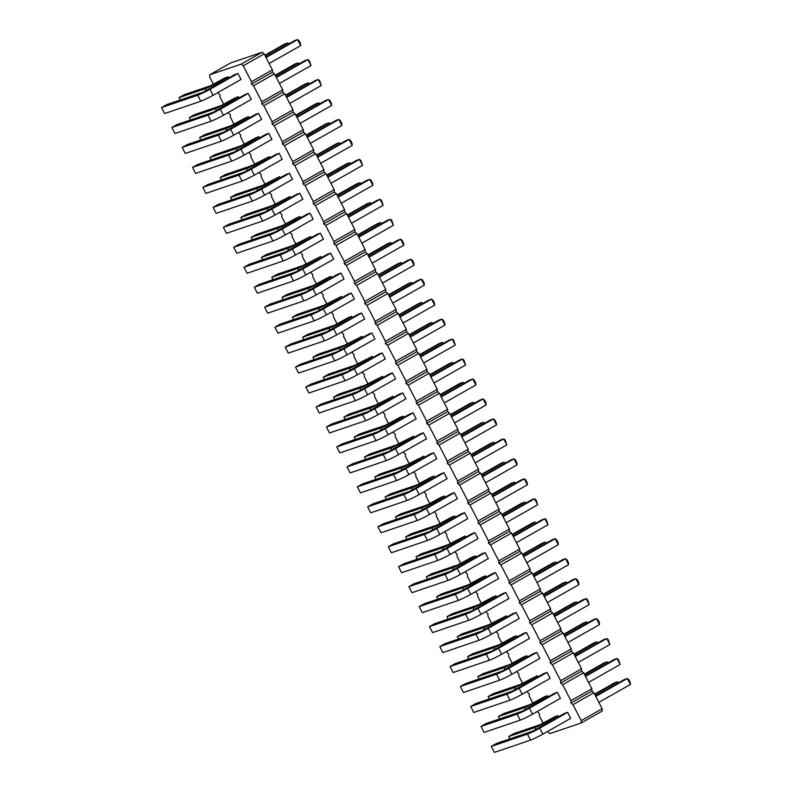<?xml version="1.0" encoding="UTF-8"?>
<svg xmlns="http://www.w3.org/2000/svg" width="792" height="792" viewBox="0 0 792 792"><rect width="100%" height="100%" fill="white"/><g stroke="black" fill="none" stroke-linecap="round" stroke-linejoin="round"><path stroke-width="1.19" d="M547.47 731.521L549.737 733.669L581.259 722.957L602.207 711.077L602.158 708.751L593.911 692.782L591.901 691.119L591.852 688.783L570.913 700.663L562.667 684.694L560.657 683.031L560.607 680.694L552.361 664.726L550.351 663.062L550.301 660.736L542.065 644.757L540.045 643.104L539.995 640.768L531.759 624.799L529.739 623.136L529.69 620.809L521.453 604.831L519.433 603.167L519.394 600.841L511.147 584.872L509.127 583.209L509.088 580.873L500.841 564.904L498.821 563.241L498.782 560.914L490.535 544.936L488.525 543.272L488.476 540.946L480.229 524.977L478.219 523.314L478.17 520.978L469.923 505.009L467.914 503.346L467.864 501.019L459.627 485.041L457.608 483.387L457.558 481.051L449.321 465.082L447.302 463.419L447.262 461.083L439.015 445.114L436.996 443.451L436.956 441.124L428.71 425.146L426.69 423.492L426.65 421.156L418.404 405.187L416.394 403.524L416.344 401.188L408.098 385.219L406.088 383.556L406.039 381.229L397.792 365.26L395.782 363.597L395.733 361.261L387.496 345.292L385.476 343.629L385.427 341.303L377.19 325.324L375.17 323.661L375.121 321.334L366.884 305.365L364.865 303.702L364.825 301.366L356.578 285.397L354.559 283.734L354.519 281.407L346.272 265.429L344.253 263.766L344.213 261.439L335.966 245.47L333.957 243.807L333.907 241.471L325.661 225.502L323.651 223.839L323.601 221.512L315.355 205.534L313.345 203.881L313.295 201.544L305.059 185.575L303.039 183.912L302.99 181.576L294.753 165.607L292.733 163.944L292.693 161.618L284.447 145.639L282.427 143.986L282.388 141.649L274.141 125.68L272.121 124.017L272.082 121.691L263.835 105.712L261.825 104.049L261.776 101.722L253.529 85.754L251.519 84.091L251.47 81.754L243.223 65.785L241.214 64.122L209.682 74.834L209.731 77.171L213.454 84.378M591.901 691.119L570.963 702.999L570.913 700.663M591.852 688.783L583.615 672.814L581.595 671.151L581.546 668.824L573.309 652.846L571.289 651.182L571.24 648.856L563.003 632.887L560.983 631.224L560.944 628.888L552.697 612.919L550.678 611.256L550.638 608.929L542.391 592.951L540.372 591.287L540.332 588.961L532.085 572.992L530.076 571.329L530.026 568.993L521.779 553.024L519.77 551.361L519.72 549.034L511.474 533.056L509.464 531.402L509.414 529.066L501.178 513.097L499.158 511.434L499.108 509.098L490.872 493.129L488.852 491.466L488.812 489.139L480.566 473.161L478.546 471.507L478.507 469.171L470.26 453.202L468.24 451.539L468.201 449.212L459.954 433.234L457.944 431.571L457.895 429.244L449.648 413.275L447.638 411.612L447.589 409.276L439.342 393.307L437.332 391.644L437.283 389.317L429.046 373.339L427.027 371.676L426.977 369.349L418.74 353.38L416.721 351.717L416.681 349.381L408.434 333.412L406.415 331.749L406.375 329.423L398.128 313.444L396.109 311.791L396.069 309.454L387.823 293.486L385.803 291.822L385.763 289.486L377.517 273.517L375.507 271.854L375.457 269.527L367.211 253.549L365.201 251.896L365.152 249.559L356.915 233.59L354.895 231.927L354.846 229.591L346.609 213.622L344.589 211.959L344.54 209.632L336.303 193.664L334.283 192.001L334.244 189.664L325.997 173.695L323.978 172.032L323.938 169.706L315.691 153.727L313.672 152.064L313.632 149.738L305.385 133.769L303.376 132.106L303.326 129.769L295.079 113.8L293.07 112.137L293.02 109.811L284.773 93.832L282.764 92.179L282.714 89.843L274.478 73.874L272.458 72.211L272.408 69.874L264.172 53.906L262.152 52.242L230.63 62.954L209.682 74.834M593.911 692.782L572.972 704.652L570.963 702.999M583.615 672.814L562.667 684.694M217.721 92.654L219.988 94.802L220.037 97.129L223.76 104.336M228.027 112.622L230.294 114.761L230.343 117.097L234.056 124.304M238.333 132.581L240.6 134.729L240.649 137.065L244.362 144.273M248.638 152.549L250.906 154.697L250.945 157.024L254.668 164.231M258.944 172.517L261.212 174.656L261.251 176.992L264.974 184.199M269.25 192.476L271.517 194.624L271.557 196.951L275.279 204.158M279.556 212.444L281.813 214.592L281.863 216.919L285.585 224.126M289.852 232.403L292.119 234.551L292.169 236.887L295.891 244.094M300.158 252.371L302.425 254.519L302.475 256.846L306.187 264.053M310.464 272.339L312.731 274.487L312.781 276.814L316.493 284.021M320.77 292.298L323.037 294.446L323.077 296.782L326.799 303.989M331.076 312.266L333.343 314.414L333.382 316.741L337.105 323.948M341.382 332.234L343.649 334.373L343.688 336.709L347.411 343.916M351.688 352.192L353.945 354.341L353.994 356.677L357.717 363.884M361.984 372.161L364.251 374.309L364.3 376.636L368.023 383.843M372.29 392.129L374.557 394.267L374.606 396.604L378.328 403.811M382.595 412.087L384.863 414.236L384.912 416.572L388.625 423.779M392.901 432.056L395.168 434.204L395.218 436.531L398.93 443.738M403.207 452.014L405.474 454.163L405.514 456.499L409.236 463.706M413.513 471.983L415.78 474.131L415.82 476.457L419.542 483.665M423.819 491.951L426.086 494.099L426.126 496.426L429.848 503.633M434.125 511.909L436.382 514.058L436.432 516.394L440.154 523.601M444.421 531.877L446.688 534.026L446.738 536.352L450.46 543.559M454.727 551.846L456.994 553.994L457.043 556.321L460.756 563.528M465.033 571.804L467.3 573.952L467.349 576.289L471.062 583.496M475.339 591.773L477.606 593.921L477.645 596.247L481.368 603.454M485.644 611.741L487.912 613.879L487.951 616.216L491.674 623.423M495.95 631.699L498.217 633.847L498.257 636.184L501.98 643.391M506.256 651.668L508.513 653.816L508.563 656.142L512.285 663.349M516.552 671.636L518.819 673.774L518.869 676.111L522.591 683.318M526.858 691.594L529.125 693.742L529.175 696.069L532.897 703.276M537.164 711.562L539.431 713.711L539.481 716.037L543.193 723.244M581.259 722.957L581.219 720.631L572.972 704.652M413.553 436.164L396.03 445.094L369.725 454.034L364.488 457.004L390.793 448.064A10.92 0.842 -27.3 0 0 403.078 442.104L413.553 436.164L414.176 437.382M403.87 417.414L403.247 416.206L400.297 417.206L385.724 425.136L359.42 434.075L354.182 437.045L380.487 428.106A10.92 0.842 -27.3 0 0 392.773 422.146L403.247 416.206M382.635 376.269L365.122 385.199L338.808 394.139L333.58 397.109L359.885 388.169A10.92 0.842 -27.3 0 0 372.171 382.209L382.635 376.269L383.269 377.487M392.941 396.238L375.418 405.167L349.114 414.107L343.886 417.077L370.191 408.137A10.92 0.842 -27.3 0 0 382.477 402.178L392.941 396.238L393.565 397.455M331.739 277.665L331.115 276.448L328.165 277.457L313.592 285.377L287.288 294.317L282.051 297.287L308.355 288.347A10.92 0.842 -27.3 0 0 320.641 282.388L331.115 276.448M341.421 296.416L323.898 305.346L297.594 314.285L292.357 317.255L318.661 308.316A10.92 0.842 -27.3 0 0 330.947 302.356L341.421 296.416L342.045 297.624M352.351 317.592L351.727 316.374L348.767 317.384L334.204 325.314L307.9 334.244L302.663 337.214L328.967 328.274A10.92 0.842 -27.3 0 0 341.253 322.314L351.727 316.374M362.033 336.343L344.51 345.272L318.206 354.212L312.969 357.182L339.273 348.242A10.92 0.842 -27.3 0 0 351.559 342.283L362.033 336.343L362.657 337.56M372.339 356.311L354.816 365.241L328.512 374.18L323.275 377.15L349.579 368.211A10.92 0.842 -27.3 0 0 361.865 362.251L372.339 356.311L372.963 357.519M340.966 273.101L338.016 274.101L305.999 291.931L269.834 304.217L264.607 307.187L300.762 294.901A10.92 0.842 -27.3 0 0 313.048 288.941L340.966 273.101L344.055 279.091L316.137 294.931A10.92 0.842 -27.3 0 1 303.851 300.891L267.696 313.177L264.607 307.187M323.354 308.9L326.443 314.889L354.361 299.059L351.272 293.07L348.322 294.07L316.295 311.899L280.14 324.185L274.903 327.155L311.068 314.87A10.92 0.842 -27.3 0 0 323.354 308.9L351.272 293.07M361.578 313.028L358.618 314.038L326.601 331.858L290.446 344.144L285.209 347.114L321.364 334.828A10.92 0.842 -27.3 0 0 333.66 328.868L361.578 313.028L364.667 319.018L336.748 334.858A10.92 0.842 -27.3 0 1 324.463 340.817L288.308 353.103L285.209 347.114M364.567 388.763L367.656 394.753L395.584 378.913L392.495 372.923L389.535 373.933L357.519 391.753L321.364 404.039L316.127 407.009L352.282 394.723A10.92 0.842 -27.3 0 0 364.567 388.763L392.495 372.923M382.19 352.965L379.229 353.965L347.213 371.795L311.058 384.08L305.821 387.05L341.976 374.764A10.92 0.842 -27.3 0 0 354.262 368.795L382.19 352.965L385.278 358.954L357.36 374.784A10.92 0.842 -27.3 0 1 345.065 380.744L308.91 393.03L305.821 387.05M371.884 332.996L368.923 333.996L336.907 351.826L300.752 364.112L295.515 367.082L331.67 354.796A10.92 0.842 -27.3 0 0 343.956 348.836L371.884 332.996L374.972 338.986L347.054 354.826A10.92 0.842 -27.3 0 1 334.768 360.786L298.604 373.072L295.515 367.082M395.485 448.658L398.574 454.648L426.492 438.808L423.403 432.818L420.453 433.828L388.427 451.648L352.272 463.934L347.045 466.904L383.199 454.618A10.92 0.842 -27.3 0 0 395.485 448.658L423.403 432.818M413.097 412.85L410.147 413.86L378.13 431.68L341.966 443.965L336.739 446.935L372.893 434.65A10.92 0.842 -27.3 0 0 385.179 428.69L413.097 412.85L416.186 418.839L388.268 434.679A10.92 0.842 -27.3 0 1 375.982 440.639L339.827 452.925L336.739 446.935M402.791 392.891L399.841 393.891L367.825 411.721L331.67 424.007L326.433 426.977L362.587 414.691A10.92 0.842 -27.3 0 0 374.873 408.731L402.791 392.891L405.89 398.881L377.962 414.721A10.92 0.842 -27.3 0 1 365.676 420.681L329.522 432.967L326.433 426.977M330.66 253.133L327.71 254.143L295.693 271.963L259.538 284.249L254.301 287.219L290.456 274.933A10.92 0.842 -27.3 0 0 302.742 268.973L330.66 253.133L333.759 259.123L305.831 274.963A10.92 0.842 -27.3 0 1 293.545 280.922L257.39 293.208L254.301 287.219M320.81 256.489L303.287 265.419L276.982 274.349L271.745 277.319L298.049 268.389A10.92 0.842 -27.3 0 0 310.345 262.419L320.81 256.489L321.433 257.697M237.927 73.458L234.967 74.458L202.95 92.288L166.795 104.574L161.558 107.544L197.713 95.258A10.92 0.842 -27.3 0 0 209.999 89.288L237.927 73.458L241.015 79.448L213.088 95.278A10.92 0.842 -27.3 0 1 200.802 101.247L164.647 113.533L161.558 107.544M220.305 109.256L223.394 115.246L251.321 99.406L248.223 93.416L245.273 94.426L213.256 112.246L177.101 124.532L171.864 127.502L208.019 115.216A10.92 0.842 -27.3 0 0 220.305 109.256L248.223 93.416M258.529 113.385L255.578 114.385L223.562 132.215L187.407 144.5L182.17 147.47L218.325 135.185A10.92 0.842 -27.3 0 0 230.611 129.225L258.529 113.385L261.627 119.374L233.699 135.214A10.92 0.842 -27.3 0 1 221.413 141.174L185.259 153.46L182.17 147.47M240.916 149.183L244.005 155.173L271.923 139.343L268.834 133.353L265.884 134.353L233.868 152.183L197.703 164.469L192.476 167.429L228.631 155.143A10.92 0.842 -27.3 0 0 240.916 149.183L268.834 133.353M228.7 78.012L228.066 76.804L225.116 77.804L210.553 85.734L184.249 94.674L179.012 97.644L205.316 88.704A10.92 0.842 -27.3 0 0 217.602 82.744L228.066 76.804M249.302 117.949L248.678 116.731L245.728 117.731L231.155 125.661L204.851 134.6L199.614 137.57L225.918 128.631A10.92 0.842 -27.3 0 0 238.204 122.671L248.678 116.731M239.006 97.98L238.372 96.763L235.422 97.772L220.849 105.692L194.545 114.632L189.318 117.602L215.622 108.662A10.92 0.842 -27.3 0 0 227.908 102.703L238.372 96.763M259.608 137.907L258.984 136.699L256.024 137.699L241.461 145.629L215.157 154.569L209.92 157.539L236.224 148.599A10.92 0.842 -27.3 0 0 248.51 142.639L258.984 136.699M289.902 196.594L272.379 205.524L246.074 214.464L240.837 217.434L267.142 208.494A10.92 0.842 -27.3 0 0 279.428 202.534L289.902 196.594L290.525 197.802M279.596 176.626L262.073 185.556L235.769 194.495L230.531 197.465L256.836 188.526A10.92 0.842 -27.3 0 0 269.122 182.566L279.596 176.626L280.219 177.844M269.29 156.658L251.767 165.587L225.463 174.527L220.225 177.497L246.53 168.557A10.92 0.842 -27.3 0 0 258.816 162.598L269.29 156.658L269.914 157.875M289.446 173.28L286.486 174.28L254.47 192.109L218.315 204.395L213.078 207.365L249.232 195.079A10.92 0.842 -27.3 0 0 261.518 189.12L289.446 173.28L292.535 179.269L264.617 195.109A10.92 0.842 -27.3 0 1 252.331 201.069L216.176 213.355L213.078 207.365M299.752 193.238L296.792 194.248L264.775 212.068L228.621 224.354L223.384 227.324L259.538 215.038A10.92 0.842 -27.3 0 0 271.824 209.078L299.752 193.238L302.841 199.228L274.923 215.068A10.92 0.842 -27.3 0 1 262.637 221.027L226.472 233.313L223.384 227.324M251.222 169.151L254.311 175.141L282.229 159.301L279.14 153.311L276.18 154.321L244.164 172.141L208.009 184.427L202.772 187.397L238.936 175.111A10.92 0.842 -27.3 0 0 251.222 169.151L279.14 153.311M300.831 217.77L300.198 216.553L297.248 217.562L282.685 225.482L256.38 234.422L251.143 237.392L277.447 228.452A10.92 0.842 -27.3 0 0 289.733 222.493L300.198 216.553M282.13 229.046L285.219 235.036L313.147 219.196L310.058 213.206L307.098 214.216L275.081 232.036L238.927 244.322L233.69 247.292L269.844 235.006A10.92 0.842 -27.3 0 0 282.13 229.046L310.058 213.206M320.354 233.175L317.404 234.175L285.387 252.005L249.232 264.29L243.995 267.26L280.15 254.975A10.92 0.842 -27.3 0 0 292.436 249.015L320.354 233.175L323.453 239.164L295.525 255.004A10.92 0.842 -27.3 0 1 283.239 260.964L247.084 273.25L243.995 267.26M310.504 236.521L292.981 245.451L266.676 254.39L261.449 257.36L287.753 248.421A10.92 0.842 -27.3 0 0 300.039 242.461L310.504 236.521L311.137 237.729M423.859 456.133L406.336 465.062L380.031 474.002L374.794 476.972L401.099 468.032A10.92 0.842 -27.3 0 0 413.384 462.073L423.859 456.133L424.482 457.34M433.709 452.786L430.749 453.786L398.732 471.616L362.578 483.902L357.34 486.872L393.505 474.586A10.92 0.842 -27.3 0 0 405.791 468.626L433.709 452.786L436.798 458.776L408.88 474.616A10.92 0.842 -27.3 0 1 396.594 480.576L360.439 492.862L357.34 486.872M567.666 712.325L564.716 713.335L532.699 731.155L496.534 743.441L491.307 746.411L527.462 734.125A10.92 0.842 -27.3 0 0 539.748 728.165L567.666 712.325L570.755 718.314L542.837 734.154A10.92 0.842 -27.3 0 1 530.551 740.114L494.396 752.4L491.307 746.411M557.36 692.356L554.41 693.366L522.393 711.186L486.238 723.472L481.001 726.442L517.156 714.156A10.92 0.842 -27.3 0 0 529.442 708.197L557.36 692.356L560.459 698.346L532.531 714.186A10.92 0.842 -27.3 0 1 520.245 720.146L484.09 732.432L481.001 726.442M558.439 716.889L557.816 715.671L554.865 716.681L540.293 724.601L513.988 733.541L508.751 736.511L535.055 727.571A10.92 0.842 -27.3 0 0 547.341 721.611L557.816 715.671M548.133 696.92L547.51 695.713L544.559 696.712L529.987 704.642L503.682 713.582L498.455 716.542L524.759 707.612A10.92 0.842 -27.3 0 0 537.045 701.653L547.51 695.713M536.758 652.43L533.798 653.44L501.781 671.26L465.627 683.546L460.39 686.516L496.544 674.23A10.92 0.842 -27.3 0 0 508.83 668.27L536.758 652.43L539.847 658.419L511.919 674.259A10.92 0.842 -27.3 0 1 499.633 680.219L463.478 692.505L460.39 686.516M527.531 656.994L526.898 655.776L523.948 656.786L509.385 664.706L483.08 673.646L477.843 676.615L504.148 667.676A10.92 0.842 -27.3 0 0 516.433 661.716L526.898 655.776M537.204 675.744L519.681 684.674L493.376 693.614L488.149 696.584L514.453 687.644A10.92 0.842 -27.3 0 0 526.739 681.684L537.204 675.744L537.837 676.952M547.054 672.398L544.104 673.398L512.087 691.228L475.933 703.514L470.695 706.484L506.85 694.198A10.92 0.842 -27.3 0 0 519.136 688.238L547.054 672.398L550.153 678.388L522.225 694.228A10.92 0.842 -27.3 0 1 509.939 700.187L473.784 712.473L470.695 706.484M496.614 597.099L495.99 595.881L493.03 596.891L478.467 604.811L452.163 613.75L446.926 616.721L473.23 607.781A10.92 0.842 -27.3 0 0 485.516 601.821L495.99 595.881M506.296 615.849L488.773 624.779L462.469 633.719L457.232 636.689L483.536 627.749A10.92 0.842 -27.3 0 0 495.822 621.789L506.296 615.849L506.92 617.067M517.226 637.025L516.602 635.818L513.642 636.817L499.079 644.747L472.774 653.687L467.537 656.657L493.842 647.717A10.92 0.842 -27.3 0 0 506.128 641.758L516.602 635.818M526.452 632.471L523.492 633.471L491.476 651.291L455.321 663.577L450.084 666.547L486.238 654.261A10.92 0.842 -27.3 0 0 498.524 648.302L526.452 632.471L529.541 638.461L501.623 654.291A10.92 0.842 -27.3 0 1 489.337 660.251L453.173 672.537L450.084 666.547M516.146 612.503L513.186 613.503L481.17 631.333L445.015 643.619L439.778 646.589L475.933 634.303A10.92 0.842 -27.3 0 0 488.228 628.343L516.146 612.503L519.235 618.493L491.317 634.333A10.92 0.842 -27.3 0 1 479.031 640.292L442.877 652.578L439.778 646.589M505.84 592.535L502.88 593.545L470.864 611.365L434.709 623.651L429.472 626.62L465.637 614.335A10.92 0.842 -27.3 0 0 477.923 608.375L505.84 592.535L508.929 598.524L481.011 614.364A10.92 0.842 -27.3 0 1 468.725 620.324L432.571 632.61L429.472 626.62M457.311 568.448L460.399 574.438L488.327 558.598L485.229 552.608L482.278 553.608L450.262 571.438L414.107 583.724L408.87 586.694L445.025 574.408A10.92 0.842 -27.3 0 0 457.311 568.448L485.229 552.608M476.002 557.172L475.378 555.954L472.428 556.964L457.855 564.884L431.551 573.824L426.314 576.794L452.618 567.854A10.92 0.842 -27.3 0 0 464.914 561.894L475.378 555.954M467.617 588.407L470.705 594.396L498.623 578.566L495.535 572.576L492.584 573.576L460.568 591.406L424.403 603.692L419.176 606.662L455.331 594.376A10.92 0.842 -27.3 0 0 467.617 588.407L495.535 572.576M486.308 577.13L485.684 575.923L482.724 576.923L468.161 584.852L441.857 593.792L436.62 596.762L462.924 587.822A10.92 0.842 -27.3 0 0 475.21 581.863L485.684 575.923M426.393 508.553L429.492 514.543L457.41 498.703L454.321 492.713L451.361 493.713L419.344 511.543L383.189 523.829L377.952 526.799L414.107 514.513A10.92 0.842 -27.3 0 0 426.393 508.553L454.321 492.713M445.094 497.277L444.47 496.059L441.51 497.069L426.947 504.989L400.643 513.929L395.406 516.899L421.71 507.959A10.92 0.842 -27.3 0 0 433.996 501.999L444.47 496.059M465.072 535.986L447.549 544.926L421.245 553.856L416.018 556.826L442.322 547.896A10.92 0.842 -27.3 0 0 454.608 541.926L465.072 535.986L465.706 537.204M455.4 517.235L454.766 516.028L451.816 517.028L437.253 524.957L410.949 533.897L405.712 536.867L432.016 527.927A10.92 0.842 -27.3 0 0 444.302 521.968L454.766 516.028M447.005 548.48L450.094 554.469L478.022 538.629L474.923 532.64L471.973 533.65L439.956 551.47L403.801 563.755L398.564 566.726L434.719 554.44A10.92 0.842 -27.3 0 0 447.005 548.48L474.923 532.64M464.627 512.681L461.667 513.681L429.65 531.511L393.495 543.797L388.258 546.767L424.413 534.481A10.92 0.842 -27.3 0 0 436.699 528.521L464.627 512.681L467.716 518.671L439.788 534.501A10.92 0.842 -27.3 0 1 427.502 540.471L391.347 552.757L388.258 546.767M444.015 472.745L441.055 473.755L409.038 491.575L372.883 503.861L367.646 506.83L403.801 494.545A10.92 0.842 -27.3 0 0 416.087 488.585L444.015 472.745L447.104 478.734L419.186 494.574A10.92 0.842 -27.3 0 1 406.9 500.534L370.745 512.82L367.646 506.83M434.788 477.309L434.165 476.101L431.204 477.101L416.642 485.031L390.337 493.96L385.1 496.93L411.404 488.001A10.92 0.842 -27.3 0 0 423.69 482.031L434.165 476.101M262.152 52.242L241.214 64.122M264.172 53.906L243.223 65.785M272.408 69.874L251.47 81.754M272.458 72.211L251.519 84.091M274.478 73.874L253.529 85.754M282.714 89.843L261.776 101.722M282.764 92.179L261.825 104.049M284.773 93.832L263.835 105.712M293.02 109.811L272.082 121.691M293.07 112.137L272.121 124.017M295.079 113.8L274.141 125.68M303.326 129.769L282.388 141.649M303.376 132.106L282.427 143.986M305.385 133.769L284.447 145.639M313.632 149.738L292.693 161.618M313.672 152.064L292.733 163.944M315.691 153.727L294.753 165.607M323.938 169.706L302.99 181.576M323.978 172.032L303.039 183.912M325.997 173.695L305.059 185.575M334.244 189.664L313.295 201.544M334.283 192.001L313.345 203.881M336.303 193.664L315.355 205.534M344.54 209.632L323.601 221.512M344.589 211.959L323.651 223.839M346.609 213.622L325.661 225.502M354.846 229.591L333.907 241.471M354.895 231.927L333.957 243.807M356.915 233.59L335.966 245.47M365.152 249.559L344.213 261.439M365.201 251.896L344.253 263.766M367.211 253.549L346.272 265.429M375.457 269.527L354.519 281.407M375.507 271.854L354.559 283.734M377.517 273.517L356.578 285.397M385.763 289.486L364.825 301.366M385.803 291.822L364.865 303.702M387.823 293.486L366.884 305.365M396.069 309.454L375.121 321.334M396.109 311.791L375.17 323.661M398.128 313.444L377.19 325.324M406.375 329.423L385.427 341.303M406.415 331.749L385.476 343.629M408.434 333.412L387.496 345.292M416.681 349.381L395.733 361.261M416.721 351.717L395.782 363.597M418.74 353.38L397.792 365.26M426.977 369.349L406.039 381.229M427.027 371.676L406.088 383.556M429.046 373.339L408.098 385.219M437.283 389.317L416.344 401.188M437.332 391.644L416.394 403.524M439.342 393.307L418.404 405.187M447.589 409.276L426.65 421.156M447.638 411.612L426.69 423.492M449.648 413.275L428.71 425.146M457.895 429.244L436.956 441.124M457.944 431.571L436.996 443.451M459.954 433.234L439.015 445.114M468.201 449.212L447.262 461.083M468.24 451.539L447.302 463.419M470.26 453.202L449.321 465.082M478.507 469.171L457.558 481.051M478.546 471.507L457.608 483.387M480.566 473.161L459.627 485.041M488.812 489.139L467.864 501.019M488.852 491.466L467.914 503.346M490.872 493.129L469.923 505.009M499.108 509.098L478.17 520.978M499.158 511.434L478.219 523.314M501.178 513.097L480.229 524.977M509.414 529.066L488.476 540.946M509.464 531.402L488.525 543.272M511.474 533.056L490.535 544.936M519.72 549.034L498.782 560.914M519.77 551.361L498.821 563.241M521.779 553.024L500.841 564.904M530.026 568.993L509.088 580.873M530.076 571.329L509.127 583.209M532.085 572.992L511.147 584.872M540.332 588.961L519.394 600.841M540.372 591.287L519.433 603.167M542.391 592.951L521.453 604.831M550.638 608.929L529.69 620.809M550.678 611.256L529.739 623.136M552.697 612.919L531.759 624.799M560.944 628.888L539.995 640.768M560.983 631.224L540.045 643.104M563.003 632.887L542.065 644.757M571.24 648.856L550.301 660.736M571.289 651.182L550.351 663.062M573.309 652.846L552.361 664.726M581.546 668.824L560.607 680.694M581.595 671.151L560.657 683.031M602.158 708.751L581.219 720.631M450.618 415.147L473.24 402.316L470.28 403.316L450.351 414.622M474.428 403.207L473.24 402.316L473.863 403.524M440.312 395.178L462.934 382.348L459.974 383.348L440.045 394.654M464.122 383.239L462.934 382.348L463.558 383.566M419.701 355.252L442.322 342.421L439.362 343.421L419.433 354.727M443.51 343.312L442.322 342.421L442.946 343.629M430.007 375.21L452.628 362.38L449.668 363.389L429.739 374.695M453.816 363.28L452.628 362.38L453.252 363.597M368.181 255.42L390.803 242.6L387.842 243.599L367.914 254.905M391.99 243.49L390.803 242.6L391.426 243.807M378.487 275.388L401.099 262.558L398.148 263.568L378.22 274.873M402.296 263.449L401.099 262.558L401.732 263.776M388.793 295.357L411.404 282.526L412.038 283.734M412.602 283.417L411.404 282.526L408.454 283.526L388.525 294.832M399.099 315.315L421.71 302.485L418.76 303.494L398.822 314.8M422.908 303.385L421.71 302.485L422.334 303.702M409.395 335.283L432.016 322.453L429.066 323.463L409.127 334.768M433.204 323.344L432.016 322.453L432.64 323.671M369.072 257.162L400.653 239.243L397.693 240.253L368.805 256.638M372.171 263.152L403.742 245.233L400.653 239.243L402.079 240.322L403.524 243.114L403.742 245.233M379.378 277.121L410.959 259.212L414.048 265.201L382.467 283.11M414.048 265.201L413.83 263.083L412.385 260.281L410.959 259.212L407.999 260.212L379.111 276.606M389.684 297.089L421.255 279.18L418.305 280.18L389.417 296.564M392.773 303.079L424.354 285.17L421.255 279.18L422.69 280.249L424.136 283.041L424.354 285.17M420.602 356.984L452.173 339.075L449.222 340.075L420.334 356.459M423.69 362.974L455.261 345.065L452.173 339.075L453.608 340.144L455.261 345.065M410.296 337.016L441.867 319.107L438.917 320.107L410.028 336.501M413.384 343.005L444.955 325.096L441.867 319.107L443.302 320.176L444.748 322.978L444.955 325.096M399.99 317.048L431.561 299.138L428.611 300.148L399.722 316.533M403.078 323.037L434.659 305.128L431.561 299.138L432.996 300.217L434.442 303.009L434.659 305.128M451.509 416.879L483.09 398.97L486.179 404.95L454.598 422.869M486.179 404.95L485.961 402.831L484.516 400.039L483.09 398.97L480.13 399.97L451.242 416.354M441.203 396.911L472.784 379.002L469.824 380.002L440.936 396.396M444.302 402.9L475.873 384.991L472.784 379.002L474.21 380.071L475.655 382.873L475.873 384.991M430.897 376.942L462.478 359.033L459.518 360.043L430.63 376.428M433.996 382.932L465.567 365.023L462.478 359.033L463.914 360.113L465.567 365.023M266.033 57.509L297.604 39.6L294.654 40.6L265.765 56.994M269.122 63.499L300.693 45.589L297.604 39.6L299.039 40.669L300.485 43.471L300.693 45.589M276.339 77.477L307.91 59.568L304.95 60.568L276.062 76.953M279.428 83.467L310.999 65.558L307.91 59.568L309.345 60.638L310.999 65.558M286.635 97.436L318.216 79.527L315.256 80.536L286.367 96.921M289.733 103.425L321.305 85.516L318.216 79.527L319.651 80.606L321.305 85.516M296.941 117.404L328.522 99.495L331.61 105.484L300.029 123.394M331.61 105.484L331.393 103.366L329.947 100.564L328.522 99.495L325.562 100.495L296.673 116.889M265.132 55.777L287.753 42.946L284.793 43.956L264.865 55.262M288.941 43.837L287.753 42.946L288.377 44.164M275.438 75.745L298.059 62.914L298.683 64.122M299.247 63.806L298.059 62.914L295.099 63.914L275.171 75.22M285.744 95.703L308.365 82.873L305.405 83.883L285.476 95.189M309.553 83.774L308.365 82.873L308.989 84.091M296.05 115.672L318.671 102.841L319.295 104.059M319.859 103.732L318.671 102.841L315.711 103.851L295.782 115.147M326.957 175.567L349.579 162.736L346.629 163.736L326.69 175.042M350.777 163.627L349.579 162.736L350.203 163.954M316.661 155.598L339.273 142.768L336.323 143.778L316.384 155.084M340.471 143.669L339.273 142.768L339.907 143.986M306.356 135.64L328.967 122.809L326.017 123.809L306.088 135.115M330.165 123.701L328.967 122.809L329.601 124.017M317.552 157.331L349.123 139.422L346.173 140.431L317.285 156.816M320.641 163.32L352.222 145.411L349.123 139.422L350.559 140.501L352.004 143.293L352.222 145.411M327.858 177.299L359.429 159.39L356.479 160.39L327.591 176.774M330.947 183.289L362.528 165.38L359.429 159.39L360.865 160.459L362.528 165.38M307.247 137.372L338.827 119.463L335.867 120.463L306.979 136.848M310.335 143.362L341.916 125.453L338.827 119.463L340.253 120.532L341.698 123.324L341.916 125.453M337.263 195.535L359.885 182.704L360.508 183.912M361.073 183.595L359.885 182.704L356.925 183.704L336.996 195.01M338.164 197.267L369.735 179.348L366.785 180.358L337.897 196.743M341.253 203.257L372.824 185.338L369.735 179.348L371.171 180.428L372.616 183.219L372.824 185.338M348.47 217.226L380.041 199.317L377.081 200.326L348.193 216.711M351.559 223.215L383.13 205.306L380.041 199.317L381.477 200.396L383.13 205.306M347.569 215.493L370.191 202.663L367.231 203.673L347.302 214.978M371.379 203.554L370.191 202.663L370.814 203.881M358.766 237.194L390.347 219.285L387.387 220.285L358.499 236.669M361.865 243.184L393.436 225.275L390.347 219.285L391.783 220.354L393.436 225.275M357.875 235.462L380.497 222.631L377.537 223.631L357.608 234.937M381.685 223.522L380.497 222.631L381.12 223.839M460.924 435.105L483.536 422.275L480.586 423.284L460.657 434.59M484.734 423.166L483.536 422.275L484.169 423.492M461.815 436.837L493.396 418.928L490.436 419.938L461.548 436.323M464.904 442.827L496.485 424.918L493.396 418.928L494.822 420.007L496.267 422.799L496.485 424.918M595.772 696.386L627.353 678.467L624.393 679.477L595.505 695.861M598.871 702.375L630.442 684.456L627.353 678.467L628.779 679.546L630.224 682.338L630.442 684.456M585.466 676.418L617.047 658.508L614.087 659.508L585.199 675.893M588.565 682.407L620.136 664.498L617.047 658.508L618.483 659.578L620.136 664.498M594.881 694.653L617.503 681.823L614.543 682.823L594.614 694.129M618.691 682.714L617.503 681.823L618.126 683.031M584.575 674.685L607.197 661.855L607.82 663.072M608.385 662.746L607.197 661.855L604.237 662.854L584.308 674.16M564.864 636.491L596.435 618.582L593.485 619.582L564.597 635.966M567.953 642.48L599.524 624.571L596.435 618.582L597.871 619.651L599.316 622.443L599.524 624.571M563.963 634.758L586.585 621.928L587.209 623.136M587.773 622.819L586.585 621.928L583.635 622.928L563.696 634.234M574.269 654.717L596.891 641.886L593.931 642.896L574.002 654.202M598.079 642.777L596.891 641.886L597.514 643.104M575.17 656.449L606.741 638.54L603.791 639.55L574.893 655.934M578.259 662.439L609.83 644.53L606.741 638.54L608.177 639.619L609.83 644.53M533.056 574.863L555.667 562.033L552.717 563.033L532.788 574.339M556.865 562.924L555.667 562.033L556.301 563.241M543.361 594.822L565.973 581.991L563.023 583.001L543.094 594.307M567.171 582.892L565.973 581.991L566.607 583.209M553.667 614.79L576.279 601.96L576.903 603.177M577.477 602.851L576.279 601.96L573.329 602.959L553.39 614.265M554.558 616.523L586.129 598.613L583.179 599.613L554.291 616.008M557.647 622.512L589.228 604.603L586.129 598.613L587.565 599.683L589.228 604.603M544.252 596.554L575.824 578.645L572.873 579.655L543.985 596.039M547.341 602.544L578.922 584.635L575.824 578.645L577.259 579.724L578.704 582.516L578.922 584.635M533.947 576.596L565.528 558.687L562.567 559.687L533.679 576.071M537.035 582.585L568.616 564.676L565.528 558.687L566.953 559.756L568.399 562.548L568.616 564.676M513.335 536.669L544.916 518.75L548.005 524.74L516.433 542.659M548.005 524.74L546.351 519.829L544.916 518.75L541.956 519.76L513.067 536.144M512.444 534.927L535.065 522.096L532.105 523.106L512.177 534.412M536.253 522.997L535.065 522.096L535.689 523.314M523.641 556.627L555.222 538.718L558.311 544.708L526.739 562.617M558.311 544.708L558.093 542.589L556.647 539.788L555.222 538.718L552.262 539.718L523.373 556.113M522.75 554.895L545.371 542.065L545.995 543.282M546.559 542.956L545.371 542.065L542.411 543.074L522.482 554.38M482.427 476.774L513.998 458.855L517.097 464.845L485.516 482.764M517.097 464.845L516.879 462.726L515.434 459.934L513.998 458.855L511.048 459.865L482.16 476.249M481.526 475.042L504.148 462.211L501.197 463.211L481.259 474.517M505.336 463.102L504.148 462.211L504.771 463.419M502.138 514.968L524.759 502.138L521.799 503.138L501.871 514.444M525.947 503.029L524.759 502.138L525.383 503.346M491.832 495L514.453 482.17L511.493 483.179L491.565 494.485M515.642 483.061L514.453 482.17L515.077 483.387M503.039 516.701L534.61 498.792L537.699 504.781L506.128 522.69M537.699 504.781L536.045 499.861L534.61 498.792L531.65 499.792L502.762 516.176M492.733 496.733L524.304 478.823L521.354 479.833L492.466 496.218M495.822 502.722L527.393 484.813L524.304 478.823L525.739 479.893L527.185 482.694L527.393 484.813M472.121 456.806L503.692 438.897L500.742 439.897L471.854 456.281M475.21 462.795L506.791 444.886L503.692 438.897L505.128 439.966L506.791 444.886M471.23 455.073L493.842 442.243L490.892 443.243L470.953 454.549M495.04 443.134L493.842 442.243L494.475 443.451M403.078 442.104L403.712 443.322M392.773 422.146L393.406 423.354M372.171 382.209L372.794 383.427M382.477 402.178L383.1 403.385M320.641 282.388L321.275 283.605M330.947 302.356L331.581 303.564M341.253 322.314L341.877 323.532M351.559 342.283L352.183 343.5M361.865 362.251L362.488 363.459M313.048 288.941L316.137 294.931M274.903 327.155L278.002 333.145L314.157 320.859A10.92 0.842 -27.3 0 0 326.443 314.889M333.66 328.868L336.748 334.858M316.127 407.009L319.216 412.998L355.37 400.712A10.92 0.842 -27.3 0 0 367.656 394.753M354.262 368.795L357.36 374.784M343.956 348.836L347.054 354.826M347.045 466.904L350.133 472.893L386.288 460.607A10.92 0.842 -27.3 0 0 398.574 454.648M385.179 428.69L388.268 434.679M374.873 408.731L377.962 414.721M302.742 268.973L305.831 274.963M310.345 262.419L310.969 263.637M209.999 89.288L213.088 95.278M171.864 127.502L174.953 133.492L211.108 121.206A10.92 0.842 -27.3 0 0 223.394 115.246M230.611 129.225L233.699 135.214M192.476 167.429L195.565 173.418L231.719 161.132A10.92 0.842 -27.3 0 0 244.005 155.173M217.602 82.744L218.226 83.952M238.204 122.671L238.838 123.889M227.908 102.703L228.532 103.92M248.51 142.639L249.143 143.847M279.428 202.534L280.051 203.742M269.122 182.566L269.745 183.774M258.816 162.598L259.439 163.815M261.518 189.12L264.617 195.109M271.824 209.078L274.923 215.068M202.772 187.397L205.87 193.387L242.025 181.101A10.92 0.842 -27.3 0 0 254.311 175.141M289.733 222.493L290.357 223.71M233.69 247.292L236.778 253.282L272.933 240.996A10.92 0.842 -27.3 0 0 285.219 235.036M292.436 249.015L295.525 255.004M300.039 242.461L300.663 243.669M413.384 462.073L414.008 463.28M405.791 468.626L408.88 474.616M539.748 728.165L542.837 734.154M529.442 708.197L532.531 714.186M547.341 721.611L547.975 722.829M537.045 701.653L537.669 702.86M508.83 668.27L511.919 674.259M516.433 661.716L517.057 662.934M526.739 681.684L527.363 682.892M519.136 688.238L522.225 694.228M485.516 601.821L486.139 603.039M495.822 621.789L496.445 623.007M506.128 641.758L506.751 642.965M498.524 648.302L501.623 654.291M488.228 628.343L491.317 634.333M477.923 608.375L481.011 614.364M408.87 586.694L411.959 592.683L448.114 580.397A10.92 0.842 -27.3 0 0 460.399 574.438M464.914 561.894L465.538 563.112M419.176 606.662L422.265 612.652L458.42 600.366A10.92 0.842 -27.3 0 0 470.705 594.396M475.21 581.863L475.843 583.07M377.952 526.799L381.041 532.788L417.206 520.502A10.92 0.842 -27.3 0 0 429.492 514.543M433.996 501.999L434.62 503.217M454.608 541.926L455.232 543.144M444.302 521.968L444.926 523.175M398.564 566.726L401.653 572.715L437.808 560.429A10.92 0.842 -27.3 0 0 450.094 554.469M436.699 528.521L439.788 534.501M416.087 488.585L419.186 494.574M423.69 482.031L424.314 483.249M390.793 448.064L391.812 450.044M364.488 457.004L365.706 459.37M380.487 428.106L381.506 430.076M354.182 437.045L355.41 439.402M359.885 388.169L360.904 390.149M333.58 397.109L334.798 399.475M370.191 408.137L371.2 410.108M343.886 417.077L345.104 419.443M308.355 288.347L309.375 290.327M282.051 297.287L283.279 299.653M318.661 308.316L319.681 310.286M292.357 317.255L293.575 319.612M328.967 328.274L329.987 330.254M302.663 337.214L303.88 339.58M339.273 348.242L340.293 350.222M312.969 357.182L314.186 359.548M349.579 368.211L350.599 370.181M323.275 377.15L324.492 379.507M300.762 294.901L303.851 300.891M311.068 314.87L314.157 320.859M321.364 334.828L324.463 340.817M352.282 394.723L355.37 400.712M341.976 374.764L345.065 380.744M331.67 354.796L334.768 360.786M383.199 454.618L386.288 460.607M372.893 434.65L375.982 440.639M362.587 414.691L365.676 420.681M290.456 274.933L293.545 280.922M298.049 268.389L299.069 270.359M271.745 277.319L272.973 279.685M197.713 95.258L200.802 101.247M208.019 115.216L211.108 121.206M218.325 135.185L221.413 141.174M228.631 155.143L231.719 161.132M205.316 88.704L206.336 90.674M179.012 97.644L180.23 100M225.918 128.631L226.938 130.611M199.614 137.57L200.841 139.936M215.622 108.662L216.642 110.642M189.318 117.602L190.535 119.968M236.224 148.599L237.244 150.569M209.92 157.539L211.147 159.895M267.142 208.494L268.161 210.464M240.837 217.434L242.055 219.79M256.836 188.526L257.855 190.496M230.531 197.465L231.749 199.832M246.53 168.557L247.55 170.537M220.225 177.497L221.443 179.863M249.232 195.079L252.331 201.069M259.538 215.038L262.637 221.027M238.936 175.111L242.025 181.101M277.447 228.452L278.467 230.432M251.143 237.392L252.361 239.758M269.844 235.006L272.933 240.996M280.15 254.975L283.239 260.964M287.753 248.421L288.773 250.391M261.449 257.36L262.667 259.727M401.099 468.032L402.118 470.002M374.794 476.972L376.012 479.338M393.505 474.586L396.594 480.576M527.462 734.125L530.551 740.114M517.156 714.156L520.245 720.146M535.055 727.571L536.075 729.551M508.751 736.511L509.979 738.877M524.759 707.612L525.769 709.582M498.455 716.542L499.673 718.908M496.544 674.23L499.633 680.219M504.148 667.676L505.167 669.656M477.843 676.615L479.061 678.982M514.453 687.644L515.473 689.614M488.149 696.584L489.367 698.95M506.85 694.198L509.939 700.187M473.23 607.781L474.25 609.761M446.926 616.721L448.143 619.087M483.536 627.749L484.555 629.729M457.232 636.689L458.449 639.055M493.842 647.717L494.861 649.688M467.537 656.657L468.755 659.013M486.238 654.261L489.337 660.251M475.933 634.303L479.031 640.292M465.637 614.335L468.725 620.324M445.025 574.408L448.114 580.397M452.618 567.854L453.638 569.834M426.314 576.794L427.541 579.16M455.331 594.376L458.42 600.366M462.924 587.822L463.944 589.793M436.62 596.762L437.847 599.118M414.107 514.513L417.206 520.502M421.71 507.959L422.73 509.939M395.406 516.899L396.624 519.265M442.322 547.896L443.342 549.866M416.018 556.826L417.236 559.192M432.016 527.927L433.036 529.898M405.712 536.867L406.93 539.223M434.719 554.44L437.808 560.429M424.413 534.481L427.502 540.471M403.801 494.545L406.9 500.534M411.404 488.001L412.424 489.971M385.1 496.93L386.318 499.297"/></g></svg>
